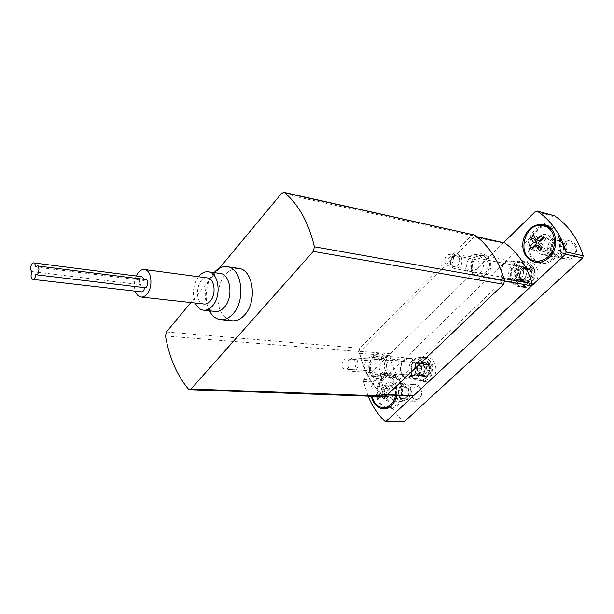 <?xml version="1.0" encoding="UTF-8"?>
<svg xmlns="http://www.w3.org/2000/svg" width="614" height="614" viewBox="0 0 614 614"><rect width="100%" height="100%" fill="white"/><g stroke="black" fill="none" stroke-linecap="round" stroke-linejoin="round"><path stroke-width="0.46" stroke-dasharray="3.07 2.3" d="M473.962 234.732L471.667 235.507L359.842 348.207L359.006 351.53C361.063 360.364 364.14 368.584 368.231 376.205C372.03 383.228 376.651 389.33 382.092 394.51L383.704 394.495L502.989 280.775L503.595 278.533C501.085 269.554 497.463 261.472 492.727 254.288C487.969 247.135 482.412 241.248 476.057 236.636L474.2 236.889L360.288 351.369L359.781 353.357L362.13 361.899L368.231 376.205C372.337 383.811 377.326 390.458 383.197 396.137L384.479 396.713M219.428 268.188L190.885 302.556M238.531 268.379C227.786 268.663 220.902 276.684 217.886 292.448C217.018 308.481 221.761 317.922 232.123 320.784M214.056 272.593C205.897 281.634 203.641 300.062 209.389 310.799M220.073 273.43C217.502 273.107 215.015 273.936 212.621 275.901C204.792 281.987 202.658 299.455 208.791 307.246C210.64 309.732 212.851 311.129 215.43 311.436M198.514 276.73C193.065 284.965 191.99 293.738 195.298 303.04M207.363 277.912C196.703 275.909 193.341 303.408 204.178 304.022M136.231 275.993C134.113 281.135 133.798 286.185 135.287 291.159M35.727 274.673L144.482 287.644M141.565 291.88C139.317 290.529 139.033 288.15 140.706 284.735C138.35 281.35 138.802 278.687 142.064 276.737M145.848 279.562L143.998 280.521L143.937 279.324M374.601 357.847L373.496 358.937C367.84 364.01 370.526 376.766 377.303 376.75L382.177 374.77L383.297 373.68C389.007 368.661 386.367 355.882 379.667 355.805L374.601 357.847L404.472 360.088L403.375 361.147C397.757 366.059 400.474 378.431 407.22 378.431L412.063 376.512L413.176 375.461C418.84 370.603 416.177 358.208 409.507 358.123L404.472 360.088M384.234 375.377L383.105 376.466L380.457 374.433L381.586 373.343L384.234 375.377C394.18 366.397 382.883 346.227 373.688 356.181L370.073 360.978C368.623 364.432 368.4 367.963 369.413 371.585C372.621 379.03 377.188 380.657 383.105 376.466M504.363 242.791L502.996 243.236L390.197 353.779L389.698 355.706C393.589 371.946 401.034 385.262 412.04 395.654L412.792 395.984M516.62 264.718L511.723 261.334C500.786 258.663 496.465 280.207 507.624 281.703C515.115 283.491 521.578 271.38 516.62 264.718M487.9 259.016L482.957 255.539C471.92 252.838 467.5 275.11 478.759 276.607C486.319 278.434 492.896 265.885 487.9 259.016M486.741 275.364C497.401 265.133 485.014 246.406 474.745 256.852C464.384 266.89 476.241 285.564 486.741 275.364M347.885 368.177C350.394 363.81 349.788 360.74 346.066 358.96C341.238 358.376 340.54 369.152 345.406 369.214L347.885 368.177M374.586 369.858C377.08 365.614 376.466 362.621 372.752 360.878C367.939 360.303 367.264 370.795 372.122 370.864L374.586 369.858M368.768 357.632L367.663 358.737C362.176 363.688 364.77 376.129 371.347 376.113L376.075 374.172L377.203 373.074C382.745 368.177 380.189 355.713 373.688 355.644L368.768 357.632L373.151 357.962L378.063 355.982C384.564 356.059 387.119 368.469 381.586 373.343L377.203 373.074M373.688 356.181L373.151 357.962L370.035 362.03L369.498 370.534C370.695 374.079 372.767 376.021 375.73 376.359L380.457 374.433L376.075 374.172M451.674 264.235C454.483 259.86 453.976 256.66 450.169 254.618C444.628 253.275 442.364 264.772 448.013 265.54L451.674 264.235M477.554 269.016C480.332 264.78 479.826 261.664 476.034 259.668C470.531 258.341 468.321 269.5 473.924 270.267L477.554 269.016M480.025 272.839C485.897 267.581 483.97 255.67 477.132 254.703C466.41 252.078 462.104 273.813 473.041 275.264C475.558 275.648 477.892 274.842 480.025 272.839M484.638 273.675C490.502 268.448 488.567 256.598 481.737 255.624C471.03 253.014 466.747 274.627 477.661 276.085C480.186 276.469 482.512 275.663 484.638 273.675M32.158 271.626L140.706 284.735M35.374 266.99L143.998 280.521M554.127 215.644L552.608 216.097L382.292 380.496L381.816 382.338C385.515 398.095 392.615 411.088 403.099 421.334L403.866 421.664M503.618 242.63L363.918 379.529L363.442 381.409L368.078 396.122M514.885 279.57C521.033 274.228 518.968 262.063 511.792 261.027C500.517 258.271 496.074 280.475 507.571 282.01C510.219 282.417 512.659 281.603 514.885 279.57M412.754 376.221C418.579 371.224 415.839 358.453 408.97 358.369C399.062 357.148 397.765 378.07 407.757 378.193L412.754 376.221M396.682 395.37C397.596 383.42 393.62 376.443 384.748 374.425C376.167 373.596 368.914 385.523 371.316 396.237M533.627 284.604C541.157 278.173 538.616 263.437 529.821 262.14C515.96 258.74 510.541 285.656 524.686 287.529C527.917 288.012 530.903 287.037 533.627 284.604M432.026 379.137C439.194 373.097 435.794 357.617 427.359 357.494C415.141 355.982 413.583 381.371 425.909 381.517L432.026 379.137M561.488 254.779C566.86 247.173 565.978 241.425 558.855 237.534C548.033 234.456 542.799 255.178 553.889 257.113C556.622 257.634 559.162 256.859 561.488 254.779M406.207 399.683C411.572 395.163 408.87 383.274 402.554 383.366C393.597 382.499 392.937 401.51 401.947 401.395L406.207 399.683M393.444 399.246C398.824 394.664 396.137 382.622 389.806 382.722C380.826 381.847 380.135 401.103 389.169 400.988L393.444 399.246M386.336 408.54L389.123 409.008L392.093 408.632L397.02 405.777C407.143 397.235 402.132 374.632 390.312 374.755C376.221 373.12 371.194 401.525 384.448 407.742M549.522 252.124C554.933 244.395 554.058 238.562 546.897 234.625C536.014 231.524 530.734 252.569 541.878 254.511C544.626 255.025 547.181 254.234 549.522 252.124M537.48 262.462L540.051 263.26C545.132 264.181 549.845 262.692 554.189 258.816C565.126 249.391 562.025 228.462 549.469 225.99L546.79 225.584M543.413 225.791C528.477 227.733 522.245 252.684 534.587 260.82M425.556 378.769C432.732 372.683 429.347 357.102 420.897 356.98C408.655 355.46 407.082 381.025 419.423 381.171L425.556 378.769M423.161 374.594C426.73 368.73 425.832 364.578 420.467 362.145C413.498 361.308 412.608 375.868 419.623 375.975L423.161 374.594M419.523 374.371C423.1 368.477 422.202 364.317 416.829 361.876C409.86 361.04 408.962 375.653 415.985 375.753L419.523 374.371M420.851 376.697C426.669 371.746 423.921 359.083 417.067 358.99C407.166 357.778 405.885 378.523 415.862 378.654L420.851 376.697M527.418 283.491C534.978 277.006 532.438 262.17 523.627 260.873C509.72 257.458 504.278 284.574 518.462 286.446C521.7 286.938 524.686 285.947 527.418 283.491M524.579 279.247C528.524 273.437 527.779 269.132 522.361 266.33C514.455 264.427 511.355 279.846 519.406 280.943L524.579 279.247M521.086 278.61C525.039 272.777 524.302 268.448 518.868 265.639C510.963 263.728 507.847 279.216 515.913 280.314L521.086 278.61M522.668 280.974C528.792 275.686 526.72 263.629 519.567 262.592C508.323 259.852 503.91 281.849 515.369 283.384C518.009 283.783 520.442 282.985 522.668 280.974M385.438 396.483L382.338 391.855L386.521 388.462L385.001 385.669L380.818 389.061L378.915 384.464L376.796 386.505L378.692 391.11L375.768 394.526L376.766 396.437M372.053 396.268C370.925 383.942 375.077 377.034 384.51 375.561C392.876 377.487 396.575 384.072 395.616 395.332M377.902 396.475L380.196 393.896L381.931 396.621M396.506 404.841L392.983 407.136L389.123 407.857C373.22 408.126 374.448 374.279 390.228 375.891C401.264 375.768 405.946 396.859 396.506 404.841M392.177 396.928L389.215 398.133C383.029 398.202 383.497 384.986 389.652 385.569C394.526 387.741 395.362 391.525 392.177 396.928M406.376 397.442L403.429 398.624C397.258 398.693 397.703 385.669 403.851 386.252C408.709 388.386 409.553 392.123 406.376 397.442M385.254 396.567L383.88 394.034L380.342 397.419L377.265 397.304M380.342 397.419L378.838 394.641L375.768 394.526M378.838 394.641L382.368 391.256L378.692 391.11M382.368 391.256L379.866 386.651L376.796 386.505M379.866 386.651L381.985 384.61L378.915 384.464M381.985 384.61L384.502 389.222L380.818 389.061M384.502 389.222L388.063 385.815L385.001 385.669M388.063 385.815L389.591 388.593L386.521 388.462M389.591 388.593L386.014 392.001L382.338 391.855M386.014 392.001L388.555 396.659L385.485 396.544M388.555 396.659L386.406 398.686L383.336 398.586M386.406 398.686L385.323 396.69M383.88 394.034L380.196 393.896M407.826 388.455C412.669 397.051 399.921 404.173 398.524 393.735L398.624 390.711C401.003 385.07 404.073 384.318 407.826 388.455M410.014 387.48C412.37 394.817 410.528 399.292 404.488 400.911C401.195 400.512 399.138 398.24 398.325 394.111L398.455 390.32C399.553 386.275 401.748 384.187 405.056 384.057L407.842 385.032L410.014 387.48M420.575 387.971C422.931 395.232 421.104 399.66 415.079 401.257C406.66 401.356 407.251 383.781 415.624 384.587L418.403 385.546L420.575 387.971M420.559 389.03C424.451 395.823 415.893 403.713 412.155 396.859C408.325 390.143 416.737 382.23 420.559 389.03M549.614 227.364C560.989 230.112 563.514 249.223 553.521 257.857C549.637 261.341 545.409 262.761 540.834 262.109M540.297 262.009C520.626 258.717 529.897 221.646 549.093 227.218M547.865 249.744L542.584 251.387C534.947 250.036 538.578 235.615 546.038 237.718C550.973 240.412 551.579 244.426 547.865 249.744M561.188 252.738L555.939 254.342C548.348 252.991 551.932 238.808 559.346 240.903C564.258 243.566 564.865 247.511 561.188 252.738M539 246.114L534.556 250.351L531.655 249.714M534.556 250.351L532.99 248.079M534.771 237.58L536.413 236.006L533.52 235.316M536.413 236.006L539.691 240.719M542.715 237.833L544.165 236.444L541.279 235.753M544.165 236.444L546.161 239.283L543.275 238.6M546.161 239.283L541.671 243.566L538.209 242.768M541.671 243.566L544.986 248.325L542.108 247.672M544.986 248.325L542.3 250.88L539.407 250.236M542.3 250.88L540.865 248.816M562.854 242.645C567.912 249.675 557.174 259.668 552.324 252.546C547.358 245.6 557.896 235.592 562.854 242.645M565.241 241.609C570.084 247.718 563.552 259.031 556.407 257.02C546.03 255.201 550.927 235.837 561.058 238.716L565.241 241.609M575.103 243.973C579.923 250.021 573.43 261.173 566.315 259.185C555.992 257.366 560.843 238.247 570.928 241.11L575.103 243.973M574.742 245.47C579.777 252.408 569.117 262.232 564.289 255.201C559.339 248.355 569.807 238.508 574.742 245.47M431.005 365.898L430.191 366.934L430.475 370.495C431.189 371.785 430.936 372.629 429.716 373.043L426.116 376.42L423.445 373.895L421.572 374.778C425.84 380.787 434.228 372.982 431.005 365.898L432.102 363.91L430.997 361.93C428.864 359.267 426.561 357.893 424.09 357.808C412.447 356.366 410.958 380.626 422.693 380.764C429.984 381.601 435.219 369.498 430.621 362.298C428.971 359.589 426.791 358.085 424.09 357.808L420.843 357.548C409.193 356.112 407.696 380.45 419.446 380.588C426.738 381.424 431.98 369.283 427.382 362.06C425.725 359.336 423.545 357.832 420.843 357.548M417.735 371.693L418.487 373.995L419.853 373.673L422.516 376.213L426.124 372.813C427.344 372.406 427.597 371.554 426.891 370.265L425.863 364.378L424.443 364.708L421.818 362.199L418.226 365.606C417.021 366.013 416.76 366.857 417.466 368.147L417.735 371.693L421.334 371.923L420.529 372.951L416.776 375.047L419.692 372.299L421.127 372.391M430.997 361.93L429.347 364.632L428.027 364.962L425.41 362.467L421.818 365.86C420.613 366.266 420.36 367.103 421.058 368.385L421.334 371.923M421.572 374.778L417.819 376.873L416.776 375.047M424.044 365.215L420.421 362.721C414.036 361.961 413.222 375.3 419.646 375.392C424.381 374.233 425.847 370.841 424.044 365.215M357.271 360.456L353.265 357.793L351.116 358.492L349.136 360.748L348.675 367.855L350.356 370.349L352.758 371.37C357.555 370.112 359.06 366.474 357.271 360.456M355.092 361.416C353.073 358.722 351.039 358.791 348.99 361.623L348.645 366.957C350.817 373.228 358.223 366.911 355.092 361.416M429.347 364.632L427.912 364.532L428.971 366.366L430.406 366.466M417.819 376.873L420.736 374.126L419.692 372.299M420.736 374.126L422.171 374.218M428.971 366.366L431.941 363.572M427.912 364.532L430.874 361.738M532.438 270.444L531.494 271.626L531.87 275.394C532.722 276.814 532.384 277.735 530.857 278.157L526.628 282.064L524.08 279.646L521.524 280.713C526.566 286.746 536.275 277.712 532.438 270.444L533.858 267.75L532.53 265.739L530.481 269.247L528.562 269.669L526.075 267.297L521.854 271.211C520.35 271.634 520.02 272.547 520.856 273.951L520.971 278.211L516.228 281.135L519.597 277.958L520.971 278.211M521.524 280.713L517.464 282.993L516.228 281.135M529.368 265.524L523.481 261.48C510.249 258.233 505.061 284.052 518.561 285.832C527.595 287.974 535.37 273.499 529.368 265.524M525.5 269.185L522.222 266.936C514.985 265.194 512.145 279.324 519.521 280.337C525.653 279.416 527.641 275.701 525.5 269.185M461.106 256.606L457.768 254.227C450.384 252.431 447.383 267.65 454.913 268.663C461.191 267.62 463.255 263.598 461.106 256.606M458.781 257.604C455.473 252.362 448.235 259.661 451.566 264.826C454.813 270.114 462.15 262.823 458.781 257.604M517.395 273.307C516.558 271.895 516.896 270.974 518.4 270.544L522.629 266.614L525.124 269.001L527.38 268.579L528.431 274.742C529.283 276.17 528.946 277.091 527.411 277.52L523.174 281.442L520.626 279.017L518.446 279.431L517.395 273.307L520.856 273.951M530.481 269.247L529.107 268.978L530.366 270.835L531.739 271.104M517.464 282.993L520.833 279.815L519.597 277.958M520.833 279.815L522.215 280.068M530.366 270.835L533.796 267.604M529.107 268.978L532.53 265.739M165.511 335.988L359.006 351.53M166.417 332.005L359.842 348.207M188.352 389.007L383.197 396.137M281.534 193.418L471.667 235.507M390.197 353.779L360.288 351.369M389.698 355.706L359.781 353.357M412.04 395.654L382.092 394.51M387.48 394.641L383.704 394.495M504.716 281.082L502.989 280.775M504.04 278.61L503.595 278.533M477.04 236.858L476.057 236.636M502.996 243.236L474.2 236.889M403.375 361.147L373.496 358.937M413.176 375.461L383.297 373.68M412.063 376.512L382.177 374.77M367.663 358.737L372.038 359.06L372.583 357.279M363.442 381.409L381.816 382.338M363.918 379.529L382.292 380.496M384.709 421.135L403.099 421.334M535.4 211.485L552.608 216.097M429.946 364.071C425.594 358.123 417.374 365.959 420.529 372.951M417.466 368.147L421.058 368.385M418.349 365.622L421.941 365.875M420.628 363.457L424.213 363.718M422.77 363.112L426.354 363.373M425.341 364.493L428.933 364.754M426.607 366.688L430.191 366.934M426.891 370.265L430.475 370.495M425.993 372.798L429.585 373.028M423.691 374.962L427.283 375.177M421.549 375.284L425.141 375.507M418.986 373.88L422.578 374.103M531.171 268.587C526.029 262.638 516.535 271.695 520.288 278.856M532.468 266.146L526.589 262.109C513.373 258.878 508.208 284.589 521.685 286.377C530.703 288.511 538.47 274.097 532.468 266.146M517.755 277.06L521.217 277.697M518.4 270.544L521.854 271.211M521.04 268.042L524.486 268.717M523.535 267.481L526.973 268.157M526.559 268.732L529.997 269.408M528.055 270.958L531.494 271.626M528.431 274.742L531.87 275.394M527.411 277.52L530.857 278.157M524.747 280.022L528.193 280.652M522.245 280.56L525.691 281.181M519.237 279.278L522.691 279.907M208.791 307.246L210.126 310.876M212.621 275.901L214.793 272.693M387.096 395.009L382.852 394.848M476.855 236.705L475.581 236.421M409.507 358.123L379.667 355.805M511.723 261.334L482.957 255.539M507.624 281.703L478.759 276.607M407.22 378.431L377.303 376.75M372.752 360.878L346.066 358.96M372.122 370.864L345.406 369.214M373.688 355.644L378.063 355.982M371.347 376.113L375.73 376.359M369.498 370.534L369.413 371.585M370.035 362.03L370.073 360.978M476.034 259.668L450.169 254.618M473.924 270.267L448.013 265.54M481.737 255.624L477.132 254.703M477.661 276.085L473.041 275.264M402.554 383.366L389.806 382.722M401.947 401.395L389.169 400.988M390.312 374.755L384.748 374.425M389.123 409.008L383.535 408.87M558.855 237.534L546.897 234.625M553.889 257.113L541.878 254.511M549.469 225.99L544.242 224.663M540.051 263.26L534.786 262.178M427.359 357.494L420.897 356.98M425.909 381.517L419.423 381.171M420.467 362.145L416.829 361.876M419.623 375.975L415.985 375.753M417.067 358.99L408.97 358.369M415.862 378.654L407.757 378.193M529.821 262.14L523.627 260.873M524.686 287.529L518.462 286.446M522.361 266.33L518.868 265.639M519.406 280.943L515.913 280.314M519.567 262.592L511.792 261.027M515.369 283.384L507.571 282.01M388.248 407.834L389.123 407.857M384.51 375.561L390.228 375.891M389.215 398.133L403.429 398.624M389.652 385.569L403.851 386.252M398.624 390.711L398.455 390.32M404.488 400.911L415.079 401.257M405.056 384.057L415.624 384.587M542.584 251.387L555.939 254.342M546.038 237.718L559.346 240.903M556.407 257.02L566.315 259.185M561.058 238.716L570.928 241.11M432.11 363.91C433.891 368.131 433.43 372.414 430.744 376.758C429.777 378.823 427.098 380.158 422.693 380.764L419.446 380.588M420.421 362.721L353.633 357.801M419.646 375.392L352.758 371.37M348.645 366.957L348.675 367.855M348.99 361.623L349.136 360.748M418.226 365.606L421.818 365.86M418.556 365.652L422.148 365.906M421.818 362.199L425.41 362.467M424.443 364.708L428.027 364.962M425.863 364.378L428.012 364.532M426.124 372.813L429.716 373.043M425.763 372.767L429.355 372.99M422.516 376.213L426.116 376.42M419.853 373.673L423.445 373.895M418.487 373.995L420.651 374.126M533.858 267.75C538.931 278.595 528.723 288.38 521.685 286.377L518.561 285.832M523.481 261.48L526.589 262.109L532.791 266.054M522.222 266.936L457.768 254.227M519.521 280.337L454.913 268.663M522.629 266.614L526.075 267.297M525.124 269.001L528.562 269.669M527.38 268.579L529.445 268.986M523.174 281.442L526.628 282.064M520.626 279.017L524.08 279.646M518.446 279.431L520.526 279.807"/><path stroke-width="0.92" d="M190.885 302.556L166.417 332.005L165.511 335.988C169.234 357.371 176.847 375.047 188.352 389.007L189.619 389.69L384.479 396.713L385.914 396.13L503.603 284.267L504.601 280.498C501.807 270.797 497.854 262.063 492.727 254.288C487.577 246.544 481.591 240.151 474.768 235.101L283.906 192.374L281.534 193.418L219.428 268.188M189.619 389.69L191.054 388.984L313.301 251.418L314.422 246.797C308.727 222.874 298.826 204.869 284.719 192.788L283.906 192.374M209.389 310.799L211.178 313.723C213.795 317.254 216.949 319.226 220.618 319.648L232.123 320.784C236.605 321.137 240.772 319.188 244.648 314.913C257.642 301.405 253.229 269.323 238.531 268.379L227.088 266.706C223.419 266.23 219.889 267.389 216.496 270.183L214.056 272.593M220.618 319.648C225.092 320.001 229.26 318.021 233.136 313.708C246.13 300.039 241.762 267.635 227.088 266.706M195.298 303.04C197.271 307.315 200.026 309.702 203.579 310.193L215.43 311.436C218.661 311.712 221.669 310.277 224.455 307.123C233.704 297.268 230.588 274.051 220.073 273.43L208.269 271.787C204.708 271.411 201.453 273.053 198.514 276.73M203.579 310.193C206.803 310.461 209.804 309.003 212.59 305.818C221.838 295.848 218.761 272.393 208.269 271.787M135.287 291.159C136.554 294.682 138.48 296.646 141.066 297.038L204.178 304.022C206.388 304.222 208.445 303.224 210.349 301.037C216.619 294.229 214.516 278.311 207.363 277.912L144.428 269.5C141.151 269.285 138.419 271.457 136.231 275.993M141.066 297.038C143.239 297.23 145.28 296.163 147.176 293.837C153.416 286.615 151.466 269.845 144.428 269.5M144.482 287.644C144.16 290.338 143.185 291.75 141.565 291.88L32.857 279.385C34.43 279.201 35.382 277.635 35.727 274.673L36.072 274.765C39.004 275.341 40.14 266.062 37.155 265.916L35.374 266.99C35.397 264.611 34.798 263.252 33.586 262.907C30.892 262.339 29.518 270.72 32.158 271.626C30.5 275.356 30.738 277.942 32.857 279.385M143.937 279.324L142.064 276.737L33.586 262.907M144.482 287.59L144.85 287.69C147.928 288.258 148.964 279.746 145.848 279.562L37.155 265.916M387.096 395.009L413.644 395.646L531.609 285.825L532.2 283.66C526.881 265.908 517.763 252.354 504.838 243.006L476.855 236.705M368.078 396.122C372.153 405.931 377.694 414.266 384.709 421.135L386.244 421.158L565.578 254.196L566.192 251.97C560.551 233.988 550.927 220.403 537.327 211.201L535.4 211.485L503.618 242.63M385.477 421.473L404.634 421.357L582.609 258.01L583.216 255.831C577.59 238.217 568.027 224.877 554.519 215.821L536.928 211.016M548.962 257.688C559.93 248.202 556.829 227.134 544.242 224.663C534.142 223.481 527.15 228.5 523.258 239.721C521.424 251.379 525.262 258.87 534.786 262.178C539.875 263.099 544.595 261.602 548.962 257.688M371.316 396.237C373.22 404.004 377.295 408.21 383.535 408.87L387.672 408.095L391.44 405.631C394.127 403.037 395.876 399.622 396.682 395.37M384.448 407.742L386.336 408.54M546.79 225.584L543.413 225.791M534.587 260.82L537.48 262.462M381.931 396.621L383.336 398.586L385.438 396.483M395.616 395.332C394.84 399.2 393.221 402.316 390.773 404.68L387.242 406.99L383.374 407.719C377.671 407.128 373.895 403.314 372.053 396.268M376.766 396.437L377.265 397.304L377.902 396.475M542.108 247.672L538.209 242.768L543.275 238.6L541.279 235.753L536.229 239.913L533.52 235.316L530.857 237.879L533.551 242.476L529.698 246.859L531.655 249.714L535.523 245.331L539.407 250.236L542.108 247.672M548.141 256.69C544.065 260.351 539.645 261.748 534.886 260.889C515.169 257.588 524.479 220.272 543.712 225.86C555.47 228.162 558.372 247.826 548.141 256.69M540.834 262.109L534.886 260.889M543.712 225.86L549.614 227.364M532.99 248.079L532.599 247.511L529.698 246.859M532.599 247.511L537.027 243.274L533.551 242.476M537.027 243.274L533.758 238.562L530.857 237.879M533.758 238.562L534.771 237.58M542.715 237.833L539.691 240.719L536.229 239.913M540.865 248.816L539 246.114L535.523 245.331M191.054 388.984L385.914 396.13M313.301 251.418L503.603 284.267M314.422 246.797L504.601 280.498M284.719 192.788L474.768 235.101M413.644 395.646L387.48 394.641M531.609 285.825L504.716 281.082M532.2 283.66L504.04 278.61M504.838 243.006L477.04 236.858M386.244 421.158L404.634 421.357M565.578 254.196L582.609 258.01M566.192 251.97L583.216 255.831M537.327 211.201L554.519 215.821M210.126 310.876L211.178 313.723M214.793 272.693L216.496 270.183M36.072 274.765L144.85 287.69M383.374 407.719L388.248 407.834"/></g></svg>

